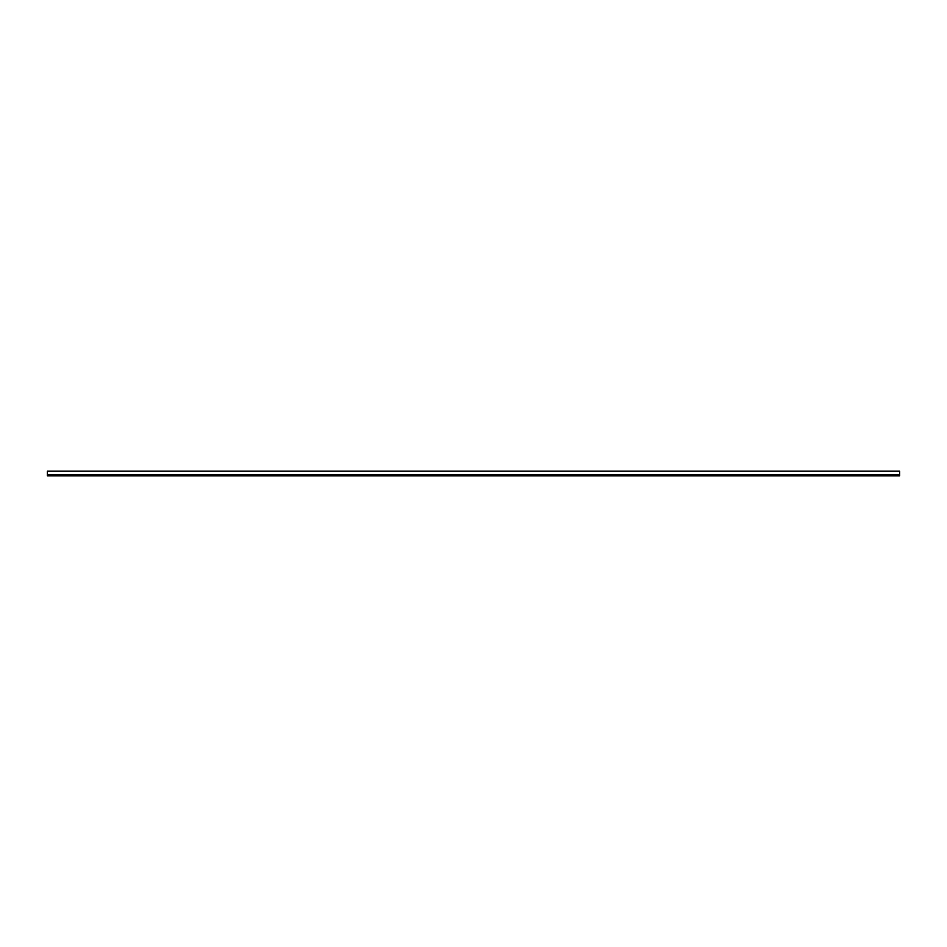 <?xml version="1.0" encoding="UTF-8"?>
<svg xmlns="http://www.w3.org/2000/svg" width="947" height="947" viewBox="0 0 947 947"><rect width="100%" height="100%" fill="white"/><g stroke="black" fill="none" stroke-linecap="round" stroke-linejoin="round"><path stroke-width="1.42" d="M47.35 474.956L47.35 475.808L899.65 475.808L899.65 471.192L47.35 471.192L47.35 474.956L899.65 474.956M47.35 475.24L899.65 475.24"/></g></svg>
